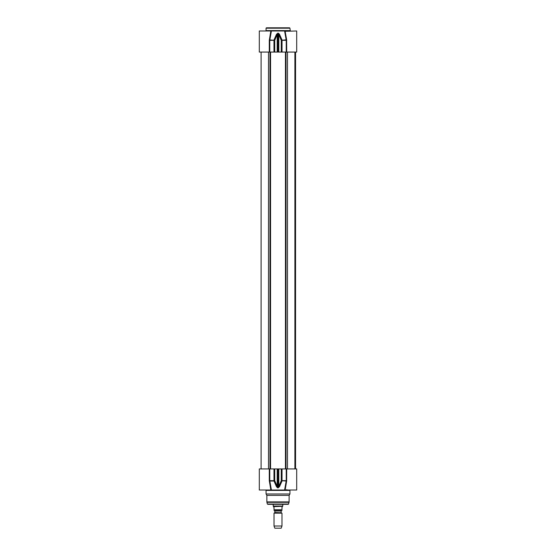 <?xml version="1.0" encoding="UTF-8"?>
<svg xmlns="http://www.w3.org/2000/svg" width="556" height="556" viewBox="0 0 556 556"><rect width="100%" height="100%" fill="white"/><g stroke="black" fill="none" stroke-linecap="round" stroke-linejoin="round"><path stroke-width="0.83" d="M289.537 27.8L266.463 27.8L266.067 28.196L289.933 28.196L289.537 27.8M276.777 27.8L277.222 27.8M290.329 30.983L289.933 28.196M271.397 30.983L270.835 30.983L269.375 39.775L269.827 39.956L271.397 30.983L284.602 30.983L286.243 40.324L286.243 52.062L296.695 52.062L296.695 30.983L285.159 31.296M269.757 52.062L269.757 40.324L269.285 40.324L270.835 30.983L259.305 30.983L259.305 52.062L286.243 52.062M286.715 52.062L286.625 39.775L281.273 40.324L282.01 39.956L279.446 34.187L278.799 34.555L281.273 40.324L281.273 52.062M286.625 39.775L285.159 31.4M273.969 52.062L273.969 40.324L269.757 40.324L269.827 39.956L274.727 40.324L273.99 39.956L276.554 34.187L277.201 34.555L277.791 33.464L278.799 34.555L278.799 52.062M279.446 34.187L278.209 33.096L276.554 34.187M282.775 504.334L282.775 506.043L273.225 506.043L273.225 504.334M281.301 512.778L274.859 512.5L281.975 513.167L274.025 513.167L274.025 526.018L281.975 526.018L281.975 513.167M274.859 512.5L274.859 511.02L281.141 511.02L281.141 512.5M274.025 510.644L281.975 510.644M273.385 506.641L274.025 507.28L274.025 509.741C274.025 511.054 274.025 511.054 274.025 509.741L281.975 509.741L281.975 507.28L282.615 506.321L273.385 506.641M281.975 509.741C281.975 511.054 281.975 511.054 281.975 509.741M281.975 526.018L281.183 528.2L274.817 528.2L274.025 526.018M286.625 481.225L286.715 468.93L296.695 468.93L296.695 490.017L285.159 490.017L286.625 481.225L286.173 481.037L284.602 490.017L285.159 489.697M284.602 490.017L271.397 490.017L269.757 480.669L269.757 468.93L259.305 468.93L259.305 490.017L271.397 490.017L270.835 490.017L269.375 481.225L270.841 489.697M265.747 490.017L265.309 490.017L265.747 490.017M265.671 490.017L266.067 490.413L289.933 490.413L290.329 490.017M289.933 490.413L289.933 493.992L266.067 493.992L266.067 490.413M269.285 468.93L269.285 480.669L269.375 481.225L269.827 481.037L271.397 490.017M286.715 480.669L286.173 481.037L281.273 480.669L282.01 481.037L279.446 486.806L278.799 486.444L277.791 487.529L274.727 480.669L273.99 481.037L274.727 480.669L274.727 468.93L269.757 468.93M269.827 481.037L273.99 481.037L276.554 486.806L277.791 487.897L279.446 486.806M276.554 486.806L277.201 486.444L277.201 468.93L274.727 468.93M286.715 468.93L277.201 468.93M289.933 493.992L289.141 495.368L266.859 495.368L266.067 493.992M289.141 495.368L289.085 502.311L266.915 502.311L266.859 501.894L289.141 501.894M288.62 504.042L267.38 504.042L288.237 504.334L289.085 502.311M267.763 504.334L287.146 504.334M289.933 30.587L266.067 30.587L266.067 28.196M286.715 40.324L282.031 40.324L282.031 52.062M274.727 52.062L274.727 40.324L277.201 34.555L277.201 52.062M277.791 33.096L277.791 52.062M278.209 52.062L278.209 33.096M269.285 40.324L269.285 52.062M269.285 480.669L273.969 480.669L273.969 468.93M286.243 468.93L286.243 480.669L282.031 480.669L282.031 468.93M281.273 468.93L281.273 480.669L278.799 486.444L278.799 468.93M278.209 487.897L278.209 468.93M277.791 468.93L277.791 487.897M268.52 52.062L268.52 468.93M269.994 52.062L269.994 468.93M270.543 52.062L270.543 468.93M285.457 52.062L285.457 468.93M286.006 52.062L286.006 468.93M287.48 52.062L287.48 468.93M295.458 52.062L295.458 468.93M295.507 52.062L295.507 468.93M266.067 30.587L265.671 30.983M274.699 512.778L274.025 513.167M286.833 489.614L286.43 490.017L286.833 489.614M285.165 490.017L285.159 489.6M266.859 495.368L266.859 501.894M267.38 504.042L266.915 502.311M261.098 52.062L261.098 468.93M294.902 52.062L294.902 468.93M295.563 52.062L295.563 468.93"/></g></svg>
